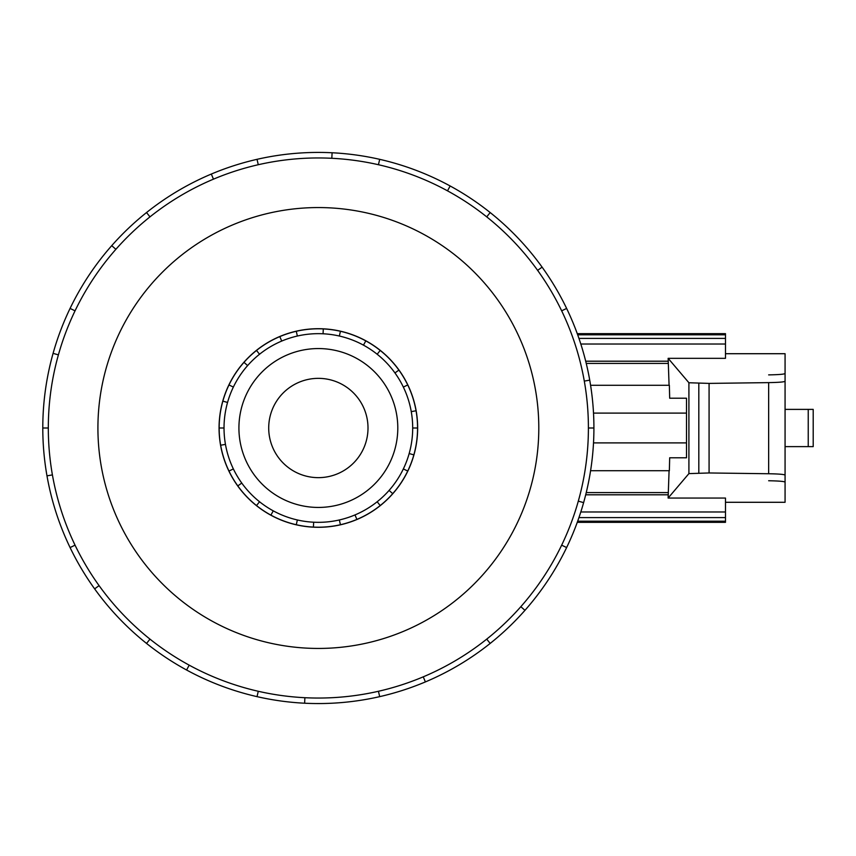 <?xml version="1.0" encoding="UTF-8"?>
<svg xmlns="http://www.w3.org/2000/svg" width="856" height="856" viewBox="0 0 856 856"><rect width="100%" height="100%" fill="white"/><g stroke="black" fill="none" stroke-linecap="round" stroke-linejoin="round"><path stroke-width="1.28" d="M268.709 428A49.648 49.648 0 0 0 318.357 477.648A49.648 49.648 0 0 0 368.005 428A49.648 49.648 0 0 0 318.357 378.352A49.648 49.648 0 0 0 268.709 428M397.794 428A79.437 79.437 0 0 1 318.357 507.437A79.437 79.437 0 0 1 238.92 428A79.437 79.437 0 0 1 318.357 348.563A79.437 79.437 0 0 1 397.794 428M403.347 387.073L407.734 384.954A99.2 99.2 0 0 1 416.048 410.773L411.255 411.618A94.331 94.331 0 0 0 310.14 334.022A94.331 94.331 0 0 0 224.026 428A94.331 94.331 0 0 0 318.357 522.331A94.331 94.331 0 0 0 412.688 428L417.557 428A99.2 99.2 0 0 1 228.98 471.046A99.2 99.2 0 0 1 222.86 401.132L227.546 402.448M219.061 428A99.296 99.296 0 0 0 318.357 527.296A99.296 99.296 0 0 0 417.653 428A99.296 99.296 0 0 0 318.357 328.704A99.296 99.296 0 0 0 219.061 428M588.404 428A270.047 270.047 0 0 0 318.357 157.953A270.047 270.047 0 0 0 48.311 428A270.047 270.047 0 0 0 318.357 698.047A270.047 270.047 0 0 0 588.404 428L593.914 428A275.557 275.557 0 0 1 566.629 547.562L561.664 545.165M538.798 428A220.441 220.441 0 0 0 318.357 207.559A220.441 220.441 0 0 0 97.916 428A220.441 220.441 0 0 0 318.357 648.441A220.441 220.441 0 0 0 538.798 428M52.409 474.898L46.984 475.85A275.557 275.557 0 0 1 566.629 308.438A275.557 275.557 0 0 1 593.914 428M580.796 511.984L725.481 511.984L725.481 498.053L668.119 498.053L688.909 473.614L709.078 472.961L768.656 473.743C778.821 473.924 784.289 474.374 785.07 475.112L785.07 502.29L725.481 502.29M725.481 353.71L785.07 353.71L785.07 482.121C784.289 481.393 778.821 480.933 768.656 480.751M590.587 470.704L669.36 470.704L669.681 457.789L686.512 457.789L669.681 457.789M668.119 498.053L669.082 470.704M768.656 374.885C778.821 374.703 784.289 374.243 785.07 373.516L785.07 381.252C784.289 381.99 778.821 382.439 768.656 382.621L709.078 383.402L688.909 382.75L668.14 358.332L725.481 358.332L725.481 344.016L580.796 344.016M669.082 385.296L668.14 358.332M669.681 398.211L686.512 398.211L669.681 398.211L669.36 385.296L590.587 385.296M686.512 398.211L686.512 457.789M785.07 446.618L813.2 446.618L813.2 409.382L813.2 446.618L813.2 409.382L785.07 409.382M709.078 472.961L709.078 383.402M686.512 442.894L593.508 442.894M593.508 413.106L686.512 413.106M668.14 363.415L586.242 363.415M585.697 361.2L668.322 361.2M577.265 333.669L725.481 333.669L725.481 344.016M725.481 511.984L725.481 522.331L577.265 522.331M577.672 334.803L725.481 334.803M725.481 338.398L578.945 338.398M725.481 521.197L577.672 521.197M725.481 517.602L578.945 517.602M668.14 492.585L586.242 492.585M668.322 494.8L585.697 494.8M58.401 354.865L53.104 353.368M70.085 308.438L75.05 310.835M42.8 428L48.311 428M115.881 249.31L111.751 245.672M146.547 212.566L149.982 216.868M213.465 179.161L211.325 174.078M257.035 159.355L258.266 164.726M331.818 158.285L332.096 152.785M379.679 159.355L378.448 164.726M447.506 190.845L450.138 185.998M490.167 212.566L486.732 216.868M537.621 270.368L542.094 267.147M566.629 308.438L561.664 310.835M584.295 381.102L589.731 380.15M578.314 501.135L583.61 502.633M520.833 606.69L524.963 610.328A275.557 275.557 0 0 1 490.167 643.434L486.732 639.132M566.629 547.562A275.557 275.557 0 0 1 524.963 610.328M423.249 676.839L425.389 681.922A275.557 275.557 0 0 1 379.679 696.645L378.448 691.274M490.167 643.434A275.557 275.557 0 0 1 425.389 681.922M304.897 697.715L304.618 703.215A275.557 275.557 0 0 1 257.035 696.645L258.266 691.274M379.679 696.645A275.557 275.557 0 0 1 304.618 703.215M189.208 665.155L186.576 670.002A275.557 275.557 0 0 1 146.547 643.434L149.982 639.132M257.035 696.645A275.557 275.557 0 0 1 186.576 670.002M99.093 585.632L94.62 588.853A275.557 275.557 0 0 1 70.085 547.562L75.05 545.165M146.547 643.434A275.557 275.557 0 0 1 94.62 588.853M70.085 547.562A275.557 275.557 0 0 1 46.984 475.85M403.347 468.928L407.734 471.046M392.733 493.645L389.084 490.424M377.175 501.755L380.203 505.554M356.888 519.41L355.005 514.927M339.351 519.966L340.431 524.717M313.414 527.082L313.649 522.214M297.364 519.966L296.283 524.717M270.913 515.119L273.246 510.85M259.539 501.755L256.511 505.554M237.808 485.908L241.767 483.062M233.367 468.928L228.98 471.046M220.666 445.227L225.46 444.382M224.026 428L219.157 428M233.367 387.073L228.98 384.954A99.2 99.2 0 0 1 243.981 362.356L247.63 365.576M259.539 354.245L256.511 350.446A99.2 99.2 0 0 1 279.826 336.59L281.71 341.073M297.364 336.034L296.283 331.283A99.2 99.2 0 0 1 323.3 328.918L323.054 333.786M339.351 336.034L340.431 331.283A99.2 99.2 0 0 1 365.801 340.881L363.468 345.15M377.175 354.245L380.203 350.446A99.2 99.2 0 0 1 398.896 370.092L394.948 372.938M413.855 454.868L409.168 453.552M222.86 401.132A99.2 99.2 0 0 1 228.98 384.954M243.981 362.356A99.2 99.2 0 0 1 256.511 350.446M279.826 336.59A99.2 99.2 0 0 1 296.283 331.283M323.3 328.918A99.2 99.2 0 0 1 340.431 331.283M365.801 340.881A99.2 99.2 0 0 1 380.203 350.446M398.896 370.092A99.2 99.2 0 0 1 407.734 384.954M416.048 410.773A99.2 99.2 0 0 1 417.557 428M412.688 428A94.331 94.331 0 0 0 411.255 411.618M688.909 473.614L688.909 382.75M808.235 446.618L808.235 409.382M768.656 473.743L768.656 382.621M698.817 472.961L698.817 383.402"/></g></svg>
